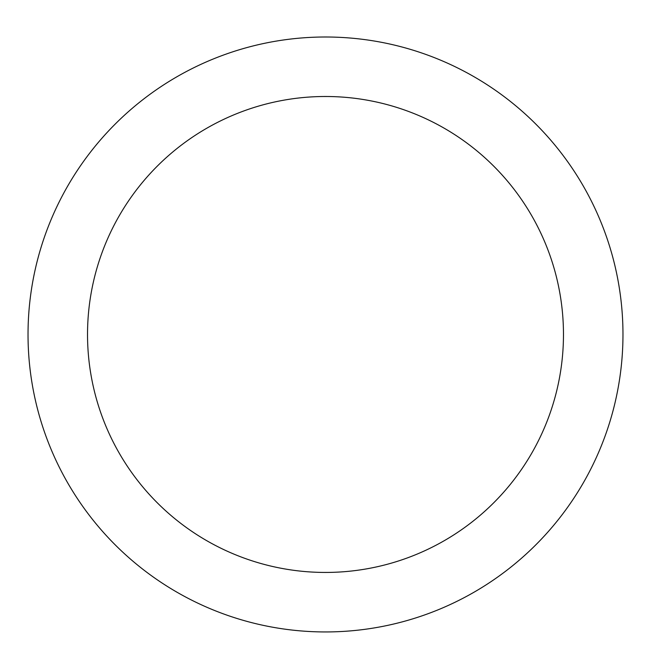 <?xml version="1.0" encoding="UTF-8"?>
<svg xmlns="http://www.w3.org/2000/svg" width="651" height="651" viewBox="0 0 651 651"><rect width="100%" height="100%" fill="white"/><g stroke="black" fill="none" stroke-linecap="round" stroke-linejoin="round"><path stroke-width="0.98" d="M325.5 37.001A297.466 297.466 0 0 1 583.117 483.205A297.466 297.466 0 0 1 67.883 483.205A297.466 297.466 0 0 1 325.5 37.001M325.5 96.494A237.973 237.973 0 0 1 531.59 453.454A237.973 237.973 0 0 1 119.41 453.454A237.973 237.973 0 0 1 325.5 96.494"/></g></svg>
